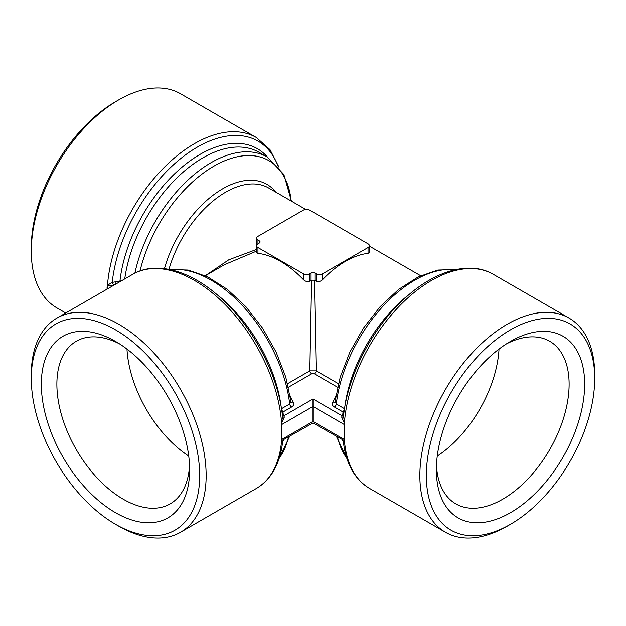 <?xml version="1.0" encoding="UTF-8"?>
<svg xmlns="http://www.w3.org/2000/svg" width="626" height="626" viewBox="0 0 626 626"><rect width="100%" height="100%" fill="white"/><g stroke="black" fill="none" stroke-linecap="round" stroke-linejoin="round"><path stroke-width="0.94" d="M256.613 251.112L224.632 264.61L205.351 275.745M337.555 387.236L314.275 373.792L311.725 373.792A2.747 1.588 60 0 1 309.815 370.866L311.615 280.205L314.385 280.205L316.24 281.168C318.501 282.029 320.653 281.489 322.711 279.54A86.091 49.704 -60 0 1 368.041 253.374L369.387 252.63L369.387 245.697A4.578 2.645 0 0 0 368.041 243.835L309.76 210.18A4.578 2.645 0 0 0 303.289 210.18L257.959 236.354A4.578 2.645 0 0 0 256.613 238.224A4.578 2.645 0 0 0 257.959 240.094L259.25 240.838A2.747 1.588 180 0 1 260.056 241.965A2.747 1.588 180 0 1 259.25 243.084L257.959 243.835A4.578 2.645 0 0 0 256.613 245.697A4.578 2.645 0 0 0 257.959 247.567L303.289 273.742A4.578 2.645 0 0 0 309.76 273.742L311.059 272.991A2.747 1.588 180 0 1 314.941 272.991L316.24 273.742A4.578 2.645 0 0 0 322.711 273.742L368.041 247.567A4.578 2.645 0 0 0 369.387 245.697M256.613 245.697L256.613 252.63L257.959 253.374A86.091 49.704 60 0 1 303.289 279.54C305.332 281.489 307.491 282.029 309.76 281.168L311.615 280.205M205.305 275.722L228.772 259.813L256.613 249.438M335.012 401.751L340.239 377.079L349.918 352.008L363.463 328.094L380.045 306.787L398.684 289.361L418.309 276.864L437.848 270.072L456.252 269.532M335.16 401.243L336.311 403.973A112.187 64.775 -60 0 1 455.595 269.665M341.671 417.127A2.747 1.534 -161.1 0 0 343.58 416.321L344.472 422.08A2.747 1.588 -60 0 1 344.331 422.824L341.671 417.127L343.126 412.808L342.657 411.783L334.386 407.002C332.492 405.836 331.874 404.466 332.516 402.901A2.747 2.168 -154.7 0 0 334.996 401.845L335.004 401.814M290.151 395.875L293.484 402.901C294.134 404.466 293.508 405.836 291.614 407.002L283.343 411.783L282.874 412.808L284.329 417.127L281.669 422.824A2.747 1.588 60 0 1 281.528 422.08A123.635 71.38 60 0 1 281.919 431.893A123.635 71.38 60 0 1 281.528 441.244A2.747 1.588 60 0 1 281.669 440.665A4.578 2.645 -120 0 0 281.919 439.366L313 421.423C313 423.442 313 423.442 313 421.423L344.081 439.366A4.578 2.645 120 0 0 344.331 440.665A2.747 1.588 -60 0 1 344.472 441.244L343.627 441.831M281.669 440.665L313 422.973L344.331 440.665M31.3 378.433A119.057 68.735 60 0 1 115.489 329.824A119.057 68.735 60 0 1 199.671 475.635A119.057 68.735 60 0 1 115.489 524.244A119.057 68.735 60 0 1 115.481 524.244A119.057 68.735 60 0 1 31.3 378.433L31.3 374.692A123.635 71.38 60 0 1 56.903 318.094L132.681 274.344A123.635 71.38 60 0 1 224.077 303.5A123.635 71.38 60 0 1 281.528 422.08L282.576 416.994M284.329 417.127A2.747 1.534 -18.9 0 1 282.42 416.321L282.592 417.174M118.721 526.114L115.481 524.244L118.721 526.114A123.635 71.38 60 0 0 180.538 532.233A123.635 71.38 60 0 0 180.546 389.474A123.635 71.38 60 0 0 56.903 318.094M279.016 167.205L269.986 149.653L256.316 137.509L180.538 93.767A123.635 71.38 120 0 0 118.721 99.886A123.635 71.38 120 0 0 31.3 251.308A123.635 71.38 120 0 0 56.903 307.906L65.722 313M510.511 512.655A104.863 60.542 -60 0 1 436.369 469.844A104.863 60.542 -60 0 1 510.511 341.413A104.863 60.542 -60 0 1 584.661 384.223A104.863 60.542 -60 0 1 510.511 512.655M506.52 343.846A93.869 54.196 -60 0 1 549.675 341.248A93.869 54.196 -60 0 1 564.065 416.47A93.869 54.196 -60 0 1 502.741 499.196A93.869 54.196 -60 0 1 455.806 503.844A93.869 54.196 -60 0 1 436.471 465.173M113.642 285.472L107.328 285.988A2.747 1.588 120 0 0 107.469 285.253L112.226 282.396L113.588 285.37M108.415 288.351L107.077 287.577A4.578 2.645 -60 0 1 107.328 285.988M256.613 238.224L256.629 245.47M314.385 280.205L316.185 370.866L338.408 383.691M282.373 441.831L281.528 441.244A123.635 71.38 60 0 1 256.316 488.491L180.538 532.233M282.874 412.808A2.747 2.168 -25.3 0 1 282.083 412.831M291.614 407.002A2.747 1.588 60 0 1 289.689 403.973L290.84 401.243M169.748 269.532L188.152 270.072L207.699 276.864L227.324 289.361L245.963 306.787L262.537 328.102L276.074 352.008L285.761 377.079L290.988 401.759M293.484 402.901A2.747 2.168 -25.3 0 1 291.004 401.845L290.996 401.814M344.331 422.824A4.578 2.645 120 0 0 344.081 424.412L344.081 439.366M282.389 415.296A2.747 2.168 -25.3 0 0 284.204 415.617L313 398.989L313 421.423M278.03 166.015A121.35 70.057 120 0 0 188.097 153.01A121.35 70.057 120 0 0 112.226 282.396L121.522 280.784M267.592 157.243A114.48 66.098 120 0 0 182.354 166.876A114.48 66.098 120 0 0 119.981 280.784A2.747 0.587 -98.9 0 0 120.043 281.645M507.279 526.114L510.519 524.244A119.057 68.735 -60 0 1 426.329 475.635A119.057 68.735 -60 0 1 510.511 329.824A119.057 68.735 -60 0 1 594.7 378.433A119.057 68.735 -60 0 1 510.519 524.244A119.057 68.735 -60 0 1 510.511 524.244L507.279 526.114A123.635 71.38 -60 0 1 445.462 532.233A123.635 71.38 -60 0 1 445.454 389.474A123.635 71.38 -60 0 1 569.097 318.094A123.635 71.38 -60 0 1 594.7 374.692L594.7 378.433M115.114 281.543A2.747 0.587 -98.9 0 0 115.513 284.259M287.592 383.691L309.815 370.866L316.185 370.866A2.747 1.588 120 0 1 314.275 373.792M499.032 349.073A93.869 54.196 -60 0 1 437.261 456.072M342.062 439.749L343.361 441.745C345.904 463.764 354.676 479.344 369.684 488.491A123.635 71.38 -60 0 1 344.472 441.244A123.635 71.38 -60 0 1 344.081 431.893A123.635 71.38 -60 0 1 344.472 422.08A123.635 71.38 -60 0 1 401.923 303.5A123.635 71.38 -60 0 1 493.319 274.344C469.304 260.134 433.38 271.097 403.144 299.893C371.445 329.268 347.164 376.875 343.408 417.166M118.721 99.886L115.481 101.756A119.057 68.735 120 0 0 31.3 247.567L31.3 251.308M115.489 512.655A104.863 60.542 60 0 1 41.339 384.223A104.863 60.542 60 0 1 115.489 341.413A104.863 60.542 60 0 1 189.631 469.844A104.863 60.542 60 0 1 115.489 512.655M344.081 424.412L313 406.47L281.919 424.412L281.919 439.366M107.077 287.577L107.077 289.126M189.529 465.173A93.869 54.196 60 0 1 170.194 503.844A93.869 54.196 60 0 1 123.259 499.196A93.869 54.196 60 0 1 61.935 416.47A93.869 54.196 60 0 1 76.325 341.248A93.869 54.196 60 0 1 119.48 343.846M281.919 424.412A4.578 2.645 -120 0 0 281.669 422.824M343.126 412.808A2.747 2.168 -154.7 0 0 343.917 412.831M313 398.989L341.796 415.617A2.747 2.168 -154.7 0 0 343.611 415.296M188.739 456.072A93.869 54.196 60 0 1 126.968 349.073M259.25 240.838L259.25 243.084M344.762 407.244A112.187 64.775 -60 0 1 410.5 293.391M346.773 458.162A112.187 64.775 -60 0 1 337.555 437.151M334.386 407.002A2.747 1.588 120 0 0 336.311 403.973L344.519 408.715M291.434 201.149L283.875 174.537L267.279 157.056A112.187 64.775 120 0 0 134.887 273.147M291.184 201.001A109.902 63.453 120 0 0 221.659 162.111A109.902 63.453 120 0 0 140.036 270.948M275.808 192.119A88.376 51.027 120 0 0 216.854 192.487A88.376 51.027 120 0 0 164.458 268.64M305.801 209.444L268.617 187.972A86.091 49.704 120 0 0 168.965 269.368M256.316 137.509A123.635 71.38 120 0 0 164.92 166.665A123.635 71.38 120 0 0 107.469 285.253M215.5 293.383A112.187 64.775 60 0 1 281.238 407.244M288.445 437.151A112.187 64.775 60 0 1 279.227 458.162M283.343 411.783A2.747 1.588 60 0 1 281.614 409.56M257.959 247.567L257.959 253.374M309.76 273.742L309.76 281.168M311.059 272.991L311.059 280.425M332.516 402.901L335.849 395.875M311.725 373.792L288.445 387.236M281.481 408.715L289.689 403.973A112.187 64.775 60 0 0 170.405 269.665M316.24 273.742L316.24 281.168M322.711 273.742L322.711 279.54M368.041 247.567L368.041 253.374M257.959 240.094L257.959 243.835M267.279 157.056L259.007 152.282A112.187 64.775 120 0 0 178.942 175.953A112.187 64.775 120 0 0 124.746 278.922M303.289 273.742L303.289 279.54M314.941 272.991L314.941 280.425M342.657 411.783A2.747 1.588 120 0 0 344.386 409.56M346.984 458.795L336.483 436.533M279.016 458.795L289.517 436.533M369.387 246.151L420.649 275.745M256.316 488.491C271.324 479.344 280.096 463.764 282.639 441.745L283.938 439.749M369.684 488.491L445.462 532.233M493.319 274.344L569.097 318.094M132.681 274.344C156.625 260.181 192.401 271.027 222.574 299.635C254.399 328.986 278.82 376.742 282.592 417.159"/></g></svg>
